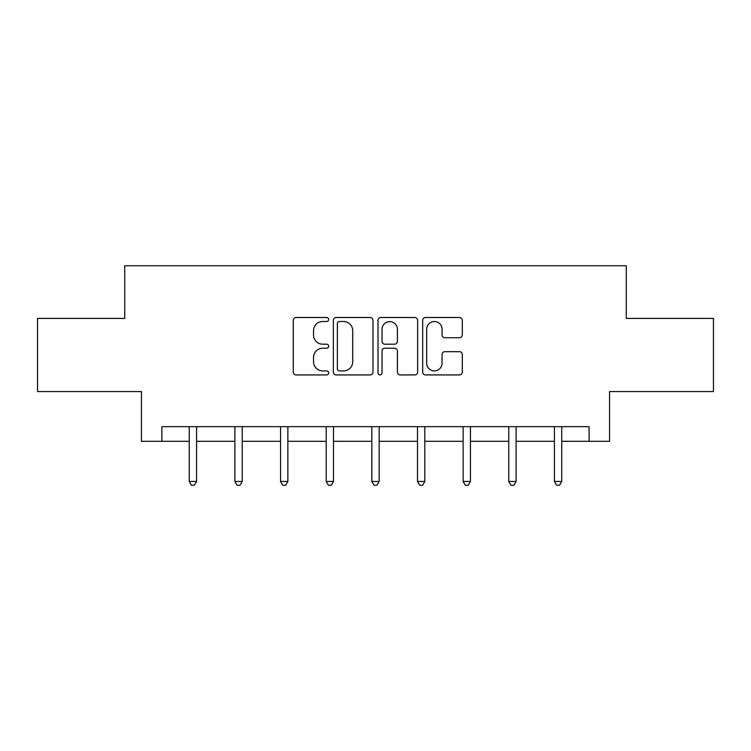 <?xml version="1.0" encoding="UTF-8"?>
<svg xmlns="http://www.w3.org/2000/svg" width="751" height="751" viewBox="0 0 751 751"><rect width="100%" height="100%" fill="white"/><g stroke="black" fill="none" stroke-linecap="round" stroke-linejoin="round"><path stroke-width="1.13" d="M328.685 319.504A2.009 2.009 0 0 0 326.676 317.495L296.157 317.495A2.873 2.873 0 0 0 293.284 320.367L293.284 372.055A2.873 2.873 0 0 0 296.157 374.927L326.676 374.927A2.009 2.009 0 0 0 328.685 372.918A2.009 2.009 0 0 0 326.676 370.91L322.723 370.91A9.19 9.19 0 0 1 313.533 361.719L313.533 357.41A9.19 9.19 0 0 1 322.723 348.22L326.676 348.22A2.009 2.009 0 0 0 328.685 346.211A2.009 2.009 0 0 0 326.676 344.202L322.723 344.202A9.19 9.19 0 0 1 313.533 335.012L313.533 330.703A9.19 9.19 0 0 1 322.723 321.512L326.676 321.512A2.009 2.009 0 0 0 328.685 319.504M459.434 337.734A2.873 2.873 0 0 0 462.306 334.871L462.306 320.367A2.873 2.873 0 0 0 459.434 317.495L425.545 317.495A2.873 2.873 0 0 0 422.672 320.367L422.672 372.055A2.873 2.873 0 0 0 425.545 374.927L459.434 374.927A2.873 2.873 0 0 0 462.306 372.055L462.306 354.538A2.873 2.873 0 0 0 459.434 351.665L444.93 351.665A2.873 2.873 0 0 0 442.057 354.538L442.057 363.231A7.679 7.679 0 0 1 434.378 370.91A7.679 7.679 0 0 1 426.69 363.231L426.69 329.191A7.679 7.679 0 0 1 434.378 321.512A7.679 7.679 0 0 1 442.057 329.191L442.057 334.871A2.873 2.873 0 0 0 444.93 337.734L459.434 337.734M161.906 441.306L161.906 426.671L589.094 426.671L589.094 441.306L609.577 441.306L609.577 391.562L713.45 391.562L713.45 318.415L626.259 318.415L626.259 265.751L124.741 265.751L124.741 318.415L37.55 318.415L37.55 391.562L141.423 391.562L141.423 441.306L189.261 441.306M372.984 320.367A2.873 2.873 0 0 0 370.112 317.495L336.223 317.495A2.873 2.873 0 0 0 333.35 320.367L333.35 372.055A2.873 2.873 0 0 0 336.223 374.927L370.112 374.927A2.873 2.873 0 0 0 372.984 372.055L372.984 320.367M380.888 317.495L414.777 317.495A2.873 2.873 0 0 1 417.65 320.367L417.65 372.055A2.873 2.873 0 0 1 414.777 374.927L400.274 374.927A2.873 2.873 0 0 1 397.401 372.055L397.401 351.092A2.873 2.873 0 0 0 394.528 348.22L384.906 348.22A2.873 2.873 0 0 0 382.034 351.092L382.034 372.918A2.009 2.009 0 0 1 380.025 374.927A2.009 2.009 0 0 1 378.016 372.918L378.016 320.367A2.873 2.873 0 0 1 380.888 317.495M196.574 441.306L234.903 441.306M242.226 441.306L280.555 441.306M287.868 441.306L326.197 441.306M333.51 441.306L371.839 441.306M379.161 441.306L417.49 441.306M424.803 441.306L463.132 441.306M470.445 441.306L508.774 441.306M516.097 441.306L554.426 441.306M561.739 441.306L589.094 441.306M339.386 321.512A2.009 2.009 0 0 0 337.377 323.521L337.377 368.901A2.009 2.009 0 0 0 339.386 370.91L343.545 370.91A9.19 9.19 0 0 0 352.735 361.719L352.735 330.703A9.19 9.19 0 0 0 343.545 321.512L339.386 321.512M397.401 329.342A7.679 7.679 0 0 0 389.713 321.653A7.679 7.679 0 0 0 382.034 329.342L382.034 341.329A2.873 2.873 0 0 0 384.906 344.202L394.528 344.202A2.873 2.873 0 0 0 397.401 341.329L397.401 329.342M196.959 426.671L196.79 427.103A2.929 2.929 0 0 0 196.574 428.201L196.574 481.447L189.261 481.447L189.261 428.201A2.929 2.929 0 0 0 189.055 427.103L188.876 426.671M196.574 481.447L194.378 485.249L191.458 485.249L189.261 481.447M242.611 426.671L242.432 427.103A2.929 2.929 0 0 0 242.226 428.201L242.226 481.447L234.903 481.447L234.903 428.201A2.929 2.929 0 0 0 234.697 427.103L234.519 426.671M242.226 481.447L240.029 485.249L237.1 485.249L234.903 481.447M288.253 426.671L288.074 427.103A2.929 2.929 0 0 0 287.868 428.201L287.868 481.447L280.555 481.447L280.555 428.201A2.929 2.929 0 0 0 280.339 427.103L280.17 426.671M287.868 481.447L285.671 485.249L282.742 485.249L280.555 481.447M333.895 426.671L333.726 427.103A2.929 2.929 0 0 0 333.51 428.201L333.51 481.447L326.197 481.447L326.197 428.201A2.929 2.929 0 0 0 325.99 427.103L325.812 426.671M333.51 481.447L331.322 485.249L328.394 485.249L326.197 481.447M379.546 426.671L379.368 427.103A2.929 2.929 0 0 0 379.161 428.201L379.161 481.447L371.839 481.447L371.839 428.201A2.929 2.929 0 0 0 371.632 427.103L371.454 426.671M379.161 481.447L376.964 485.249L374.036 485.249L371.839 481.447M425.188 426.671L425.01 427.103A2.929 2.929 0 0 0 424.803 428.201L424.803 481.447L417.49 481.447L417.49 428.201A2.929 2.929 0 0 0 417.274 427.103L417.105 426.671M424.803 481.447L422.606 485.249L419.678 485.249L417.49 481.447M470.83 426.671L470.661 427.103A2.929 2.929 0 0 0 470.445 428.201L470.445 481.447L463.132 481.447L463.132 428.201A2.929 2.929 0 0 0 462.926 427.103L462.747 426.671M470.445 481.447L468.258 485.249L465.329 485.249L463.132 481.447M516.481 426.671L516.303 427.103A2.929 2.929 0 0 0 516.097 428.201L516.097 481.447L508.774 481.447L508.774 428.201A2.929 2.929 0 0 0 508.568 427.103L508.389 426.671M516.097 481.447L513.9 485.249L510.971 485.249L508.774 481.447M562.123 426.671L561.945 427.103A2.929 2.929 0 0 0 561.739 428.201L561.739 481.447L554.426 481.447L554.426 428.201A2.929 2.929 0 0 0 554.21 427.103L554.041 426.671M561.739 481.447L559.542 485.249L556.622 485.249L554.426 481.447"/></g></svg>
